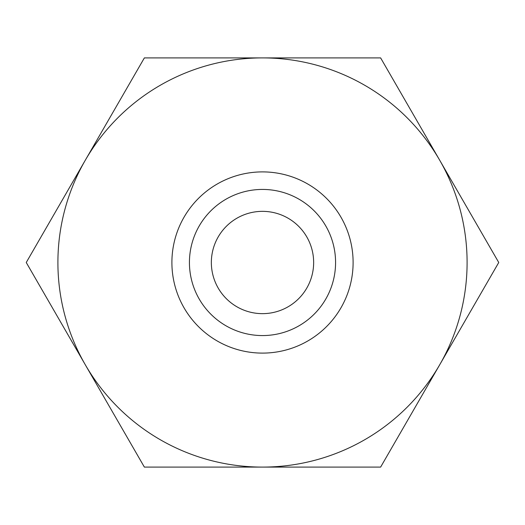 <?xml version="1.0" encoding="UTF-8"?>
<svg xmlns="http://www.w3.org/2000/svg" width="525" height="525" viewBox="0 0 525 525"><rect width="100%" height="100%" fill="white"/><g stroke="black" fill="none" stroke-linecap="round" stroke-linejoin="round"><path stroke-width="0.79" d="M380.625 467.099L144.375 467.099L26.25 262.5L144.375 57.901L380.625 57.901L498.75 262.5L380.625 467.099M85.312 364.796A204.599 204.599 0 0 0 439.688 364.796A204.599 204.599 0 0 0 262.5 57.901A204.599 204.599 0 0 0 85.312 364.796M353.108 262.5A90.608 90.608 0 0 0 217.199 184.032A90.608 90.608 0 0 0 217.199 340.968A90.608 90.608 0 0 0 353.108 262.5M335.573 262.5A73.073 73.073 0 0 0 225.967 199.218A73.073 73.073 0 0 0 225.967 325.782A73.073 73.073 0 0 0 335.573 262.5M313.648 262.5A51.148 51.148 0 0 0 236.926 218.203A51.148 51.148 0 0 0 236.926 306.797A51.148 51.148 0 0 0 313.648 262.5"/></g></svg>
